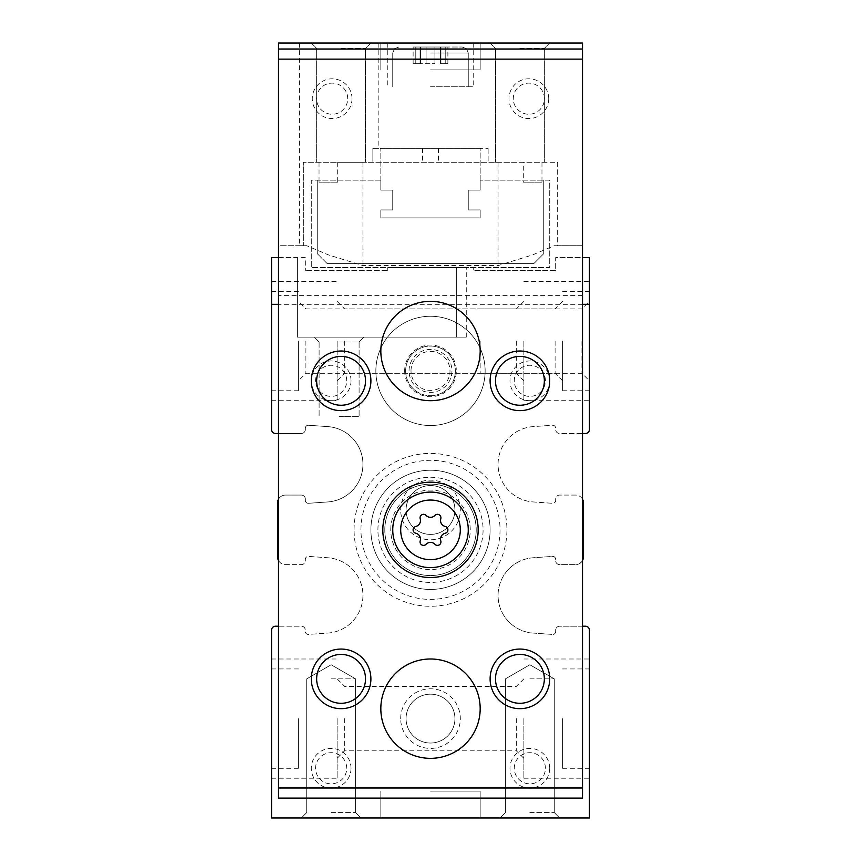 <?xml version="1.0" encoding="UTF-8"?>
<svg xmlns="http://www.w3.org/2000/svg" width="861" height="861" viewBox="0 0 861 861"><rect width="100%" height="100%" fill="white"/><g stroke="black" fill="none" stroke-linecap="round" stroke-linejoin="round"><path stroke-width="0.65" stroke-dasharray="4.3 3.23" d="M380.831 180.143L311.284 180.143L311.284 267.577L549.716 267.577L549.716 180.143L480.169 180.143L480.169 190.087L468.255 190.087L468.255 209.955L480.169 209.955L480.169 217.898L380.831 217.898L380.831 209.955L392.745 209.955L392.745 190.087L380.831 190.087L380.831 180.143L311.284 180.143L311.284 267.577L549.716 267.577L549.716 180.143L480.169 180.143L480.169 190.087L468.255 190.087L468.255 209.955L480.169 209.955L480.169 217.898L380.831 217.898L380.831 209.955L392.745 209.955L392.745 190.087L380.831 190.087L380.831 180.143M543.754 180.143L543.754 253.661L533.82 263.595L327.18 263.595L317.246 253.661L317.246 180.143L317.246 253.661L317.246 180.143L317.246 253.661L327.18 263.595L317.246 253.661L327.18 263.595L533.82 263.595L327.18 263.595L533.82 263.595L543.754 253.661L533.82 263.595L543.754 253.661L543.754 180.143M582.499 499.176A7.943 7.943 0 0 0 575.546 495.075L559.65 495.075A3.971 3.971 0 0 0 555.679 499.046L555.679 500.327A2.981 2.981 0 0 1 552.482 503.298L533.163 501.941A37.755 37.755 0 0 1 498.056 464.273A37.755 37.755 0 0 1 533.163 426.615L552.482 425.259A2.981 2.981 0 0 1 555.679 428.229L555.679 429.51A3.971 3.971 0 0 0 559.65 433.481L585.48 433.481A3.971 3.971 0 0 0 589.451 429.51L589.451 257.633L555.679 257.633L555.679 270.548L473.216 270.548L473.216 267.577L456.33 267.577L456.33 337.114L456.33 267.577L456.33 337.114L466.264 337.114L297.379 337.114L456.33 337.114L456.33 267.577L466.264 267.577L387.784 267.577L473.216 267.577L473.216 270.548L555.679 270.548L555.679 257.633L582.499 257.633M278.501 257.633L305.321 257.633L305.321 270.548L305.321 257.633L297.379 257.633L297.379 337.114L297.379 257.633L271.549 257.633L271.549 429.51A3.971 3.971 0 0 0 275.52 433.481L301.35 433.481A3.971 3.971 0 0 0 305.321 429.51L305.321 428.229A2.981 2.981 0 0 1 308.518 425.259L327.837 426.615A37.755 37.755 0 0 1 362.944 464.273A37.755 37.755 0 0 1 327.837 501.941L308.518 503.298A2.981 2.981 0 0 1 305.321 500.327L305.321 499.046A3.971 3.971 0 0 0 301.35 495.075L285.454 495.075A7.943 7.943 0 0 0 278.501 499.176M271.549 341.085L271.549 400.699L271.549 341.085M375.859 370.897A54.641 54.641 0 0 1 457.815 323.575A54.641 54.641 0 0 1 457.815 418.209A54.641 54.641 0 0 1 375.859 370.897A54.641 54.641 0 0 1 457.815 323.575A54.641 54.641 0 0 1 457.815 418.209A54.641 54.641 0 0 1 375.859 370.897M354.075 529.849A76.425 76.425 0 0 1 468.718 463.659A76.425 76.425 0 0 1 468.718 596.027A76.425 76.425 0 0 1 354.075 529.849M278.501 433.481L301.35 433.481A3.971 3.971 0 0 0 305.321 429.51L305.321 428.229A2.981 2.981 0 0 1 308.518 425.259L327.837 426.615A37.755 37.755 0 0 1 362.944 464.273A37.755 37.755 0 0 1 327.837 501.941L308.518 503.298A2.981 2.981 0 0 1 305.321 500.327L305.321 499.046A3.971 3.971 0 0 0 301.35 495.075L285.454 495.075A7.943 7.943 0 0 0 277.511 503.018L277.511 556.669A7.943 7.943 0 0 0 285.454 564.622L301.35 564.622A3.971 3.971 0 0 0 305.321 560.64L305.321 559.37A2.981 2.981 0 0 1 308.518 556.4L327.837 557.756A37.755 37.755 0 0 1 362.944 595.414A37.755 37.755 0 0 1 327.837 633.072L308.518 634.428A2.981 2.981 0 0 1 305.321 631.457L305.321 630.187A3.971 3.971 0 0 0 301.35 626.216L278.501 626.216M278.501 560.522A7.943 7.943 0 0 0 285.454 564.622L301.35 564.622A3.971 3.971 0 0 0 305.321 560.64L305.321 559.37A2.981 2.981 0 0 1 308.518 556.4L327.837 557.756A37.755 37.755 0 0 1 362.944 595.414A37.755 37.755 0 0 1 327.837 633.072L308.518 634.428A2.981 2.981 0 0 1 305.321 631.457L305.321 630.187A3.971 3.971 0 0 0 301.35 626.216L275.52 626.216A3.971 3.971 0 0 0 271.549 630.187L271.549 817.95L589.451 817.95L589.451 630.187A3.971 3.971 0 0 0 585.48 626.216L559.65 626.216A3.971 3.971 0 0 0 555.679 630.187L555.679 631.457A2.981 2.981 0 0 1 552.482 634.428L533.163 633.072A37.755 37.755 0 0 1 498.056 595.414A37.755 37.755 0 0 1 533.163 557.756L552.482 556.4A2.981 2.981 0 0 1 555.679 559.37L555.679 560.64A3.971 3.971 0 0 0 559.65 564.622L575.546 564.622A7.943 7.943 0 0 0 582.499 560.522M582.499 626.216L559.65 626.216A3.971 3.971 0 0 0 555.679 630.187L555.679 631.457A2.981 2.981 0 0 1 552.482 634.428L533.163 633.072A37.755 37.755 0 0 1 498.056 595.414A37.755 37.755 0 0 1 533.163 557.756L552.482 556.4A2.981 2.981 0 0 1 555.679 559.37L555.679 560.64A3.971 3.971 0 0 0 559.65 564.622L575.546 564.622A7.943 7.943 0 0 0 583.489 556.669L583.489 503.018A7.943 7.943 0 0 0 575.546 495.075L559.65 495.075A3.971 3.971 0 0 0 555.679 499.046L555.679 500.327A2.981 2.981 0 0 1 552.482 503.298L533.163 501.941A37.755 37.755 0 0 1 498.056 464.273A37.755 37.755 0 0 1 533.163 426.615L552.482 425.259A2.981 2.981 0 0 1 555.679 428.229L555.679 429.51A3.971 3.971 0 0 0 559.65 433.481L582.499 433.481M582.499 304.331L278.501 304.331M589.451 341.085L589.451 400.699L589.451 341.085M589.451 718.601L589.451 778.215L589.451 718.601M400.699 509.981A29.801 29.801 0 0 1 445.406 484.162A29.801 29.801 0 0 1 445.406 535.79A29.801 29.801 0 0 1 400.699 509.981M400.699 718.601A29.801 29.801 0 0 1 445.406 692.793A29.801 29.801 0 0 1 445.406 744.41A29.801 29.801 0 0 1 400.699 718.601M549.716 380.831A19.868 19.868 0 0 0 519.915 363.622A19.868 19.868 0 0 0 519.915 398.03A19.868 19.868 0 0 0 549.716 380.831A29.801 29.801 0 0 0 505.009 355.012A29.801 29.801 0 0 0 505.009 406.64A29.801 29.801 0 0 0 549.716 380.831M351.019 380.831A19.868 19.868 0 0 0 321.218 363.622A19.868 19.868 0 0 0 321.218 398.03A19.868 19.868 0 0 0 351.019 380.831M549.716 768.281A19.868 19.868 0 0 0 519.915 751.072A19.868 19.868 0 0 0 519.915 785.48A19.868 19.868 0 0 0 549.716 768.281M351.019 768.281A19.868 19.868 0 0 0 321.218 751.072A19.868 19.868 0 0 0 321.218 785.48A19.868 19.868 0 0 0 351.019 768.281M271.549 718.601L271.549 778.215L271.549 718.601M331.151 817.95L360.953 817.95L331.151 817.95M529.849 817.95L559.65 817.95L529.849 817.95M430.5 817.95L480.169 817.95L430.5 817.95M387.784 270.548L387.784 267.577L387.784 270.548L305.321 270.548L387.784 270.548M339.105 337.114L314.265 337.114L339.105 337.114M337.114 718.601L337.114 778.215L337.114 718.601M344.648 718.601L344.648 750.814L344.648 718.601M516.352 718.601L516.352 750.814L516.352 718.601M523.886 718.601L523.886 778.215L523.886 718.601M337.114 341.085L337.114 400.699L337.114 341.085M344.648 341.085L344.648 373.297L344.648 341.085M516.352 341.085L516.352 373.297L516.352 341.085M523.886 341.085L523.886 400.699L523.886 341.085M562.631 718.601L562.631 768.281L562.631 718.601M298.369 718.601L298.369 768.281L298.369 718.601M298.369 341.085L298.369 390.765L298.369 341.085M305.903 341.085L305.903 373.297L305.903 341.085M555.097 341.085L555.097 373.297L555.097 341.085M562.631 341.085L562.631 390.765L562.631 341.085M480.169 341.085L480.169 373.297L480.169 341.085M581.928 341.085L581.928 373.297L581.928 341.085M346.725 768.281A15.563 15.563 0 0 0 323.37 754.796A15.563 15.563 0 0 0 323.37 781.756A15.563 15.563 0 0 0 346.725 768.281A15.563 15.563 0 0 0 331.151 752.708A15.563 15.563 0 0 0 315.589 768.281A15.563 15.563 0 0 0 331.151 783.844A15.563 15.563 0 0 0 346.725 768.281M545.411 768.281A15.563 15.563 0 0 0 522.067 754.796A15.563 15.563 0 0 0 522.067 781.756A15.563 15.563 0 0 0 545.411 768.281A15.563 15.563 0 0 0 529.849 752.708A15.563 15.563 0 0 0 514.275 768.281A15.563 15.563 0 0 0 529.849 783.844A15.563 15.563 0 0 0 545.411 768.281M346.725 380.831A15.563 15.563 0 0 0 323.37 367.346A15.563 15.563 0 0 0 323.37 394.306A15.563 15.563 0 0 0 346.725 380.831A15.563 15.563 0 0 0 331.151 365.258A15.563 15.563 0 0 0 315.589 380.831A15.563 15.563 0 0 0 331.151 396.394A15.563 15.563 0 0 0 346.725 380.831M545.411 380.831A15.563 15.563 0 0 0 522.067 367.346A15.563 15.563 0 0 0 522.067 394.306A15.563 15.563 0 0 0 545.411 380.831A15.563 15.563 0 0 0 529.849 365.258A15.563 15.563 0 0 0 514.275 380.831A15.563 15.563 0 0 0 529.849 396.394A15.563 15.563 0 0 0 545.411 380.831M406.069 718.601A24.431 24.431 0 0 1 442.715 697.442A24.431 24.431 0 0 1 442.715 739.76A24.431 24.431 0 0 1 406.069 718.601A24.431 24.431 0 0 1 442.715 697.442A24.431 24.431 0 0 1 442.715 739.76A24.431 24.431 0 0 1 406.069 718.601M406.069 509.981A24.431 24.431 0 0 1 442.715 488.822A24.431 24.431 0 0 1 442.715 531.129A24.431 24.431 0 0 1 406.069 509.981A24.431 24.431 0 0 1 442.715 488.822A24.431 24.431 0 0 1 442.715 531.129A24.431 24.431 0 0 1 406.069 509.981M430.5 791.13L480.169 791.13L430.5 791.13M529.849 678.866L554.28 678.866L529.849 678.866M529.849 812.58L554.28 812.58L529.849 812.58M331.151 678.866L355.582 678.866L331.151 678.866M331.151 812.58L355.582 812.58L331.151 812.58M360.953 529.849A69.547 69.547 0 0 1 465.274 469.622A69.547 69.547 0 0 1 465.274 590.076A69.547 69.547 0 0 1 360.953 529.849A69.547 69.547 0 0 1 465.274 469.622A69.547 69.547 0 0 1 465.274 590.076A69.547 69.547 0 0 1 360.953 529.849M377.914 529.849A52.586 52.586 0 0 1 456.793 484.312A52.586 52.586 0 0 1 456.793 575.385A52.586 52.586 0 0 1 377.914 529.849M384.802 529.849A45.698 45.698 0 0 1 453.349 490.264A45.698 45.698 0 0 1 453.349 569.422A45.698 45.698 0 0 1 384.802 529.849A45.698 45.698 0 0 1 453.349 490.264A45.698 45.698 0 0 1 453.349 569.422A45.698 45.698 0 0 1 384.802 529.849A45.698 45.698 0 0 0 430.5 575.546A45.698 45.698 0 0 0 476.198 529.849A45.698 45.698 0 0 0 430.5 484.151A45.698 45.698 0 0 0 384.802 529.849A45.698 45.698 0 0 1 453.349 490.264A45.698 45.698 0 0 1 453.349 569.422A45.698 45.698 0 0 1 384.802 529.849M460.301 529.849A29.801 29.801 0 0 0 430.5 500.047A29.801 29.801 0 0 0 400.699 529.849A29.801 29.801 0 0 0 430.5 559.65A29.801 29.801 0 0 0 460.301 529.849A29.801 29.801 0 0 0 430.5 500.047A29.801 29.801 0 0 0 400.699 529.849A29.801 29.801 0 0 1 445.406 504.04A29.801 29.801 0 0 1 445.406 555.657A29.801 29.801 0 0 1 400.699 529.849A29.801 29.801 0 0 0 430.5 559.65A29.801 29.801 0 0 0 460.301 529.849M370.897 529.849A59.603 59.603 0 0 1 460.301 478.221A59.603 59.603 0 0 1 460.301 581.466A59.603 59.603 0 0 1 370.897 529.849A59.603 59.603 0 0 1 460.301 478.221A59.603 59.603 0 0 1 460.301 581.466A59.603 59.603 0 0 1 370.897 529.849A59.603 59.603 0 0 1 460.301 478.221A59.603 59.603 0 0 1 460.301 581.466A59.603 59.603 0 0 1 370.897 529.849A59.603 59.603 0 0 1 460.301 478.221A59.603 59.603 0 0 1 460.301 581.466A59.603 59.603 0 0 1 370.897 529.849M339.105 341.957L359.102 341.957L339.105 341.957M339.105 416.595L359.102 416.595L339.105 416.595M405.66 370.897A24.84 24.84 0 0 1 442.92 349.383A24.84 24.84 0 0 1 442.92 392.401A24.84 24.84 0 0 1 405.66 370.897A24.84 24.84 0 0 1 442.92 349.383A24.84 24.84 0 0 1 442.92 392.401A24.84 24.84 0 0 1 405.66 370.897M404.67 370.897A25.83 25.83 0 0 1 443.415 348.522A25.83 25.83 0 0 1 443.415 393.262A25.83 25.83 0 0 1 404.67 370.897M523.305 162.266L303.341 162.266L372.878 162.266L372.878 148.361L372.878 162.266L372.878 148.361L488.122 148.361L372.878 148.361L378.84 148.361L372.878 148.361L372.878 162.266L303.341 162.266L557.659 162.266L557.659 245.719L554.258 245.719L532.313 254.996L498.056 265.586L362.944 265.586L328.665 254.985L306.742 245.719L278.501 245.719L278.501 43.05L582.499 43.05L582.499 245.719L557.659 245.719L557.659 162.266L495.484 162.266L523.305 162.266L523.305 182.134L541.967 182.134L523.305 182.134M519.915 162.266L544.346 162.266L519.915 162.266M341.085 162.266L365.516 162.266L341.085 162.266M554.258 245.719L582.499 245.719L582.499 798.082L278.501 798.082L278.501 245.719L303.341 245.719L299.359 245.719L303.341 245.719L303.341 162.266L303.341 245.719L303.341 162.266L303.341 245.719L306.742 245.719M337.695 162.266L337.695 182.134L319.033 182.134L337.695 182.134M319.033 162.266L319.033 182.134M541.967 162.266L541.967 182.134M480.169 148.361L380.831 148.361L380.831 190.087L392.745 190.087L392.745 209.955L380.831 209.955L380.831 217.898L480.169 217.898L480.169 209.955L468.255 209.955L468.255 190.087L480.169 190.087L480.169 148.361L380.831 148.361L380.831 190.087L392.745 190.087L392.745 209.955L380.831 209.955L380.831 217.898L480.169 217.898L480.169 209.955L468.255 209.955L468.255 190.087L480.169 190.087L480.169 148.361M352.02 98.681A19.868 19.868 0 0 0 322.208 81.472A19.868 19.868 0 0 0 322.208 115.891A19.868 19.868 0 0 0 352.02 98.681M548.726 98.681A19.868 19.868 0 0 0 518.914 81.472A19.868 19.868 0 0 0 518.914 115.891A19.868 19.868 0 0 0 548.726 98.681M488.122 148.361L488.122 162.266L488.122 148.361M430.5 43.05L480.169 43.05L430.5 43.05M339.105 43.05L299.359 43.05L339.105 43.05M341.085 43.05L370.897 43.05L341.085 43.05M519.915 43.05L490.103 43.05L519.915 43.05M370.897 380.831A29.801 29.801 0 0 0 326.19 355.012A29.801 29.801 0 0 0 326.19 406.64A29.801 29.801 0 0 0 370.897 380.831M370.897 678.866A29.801 29.801 0 0 0 326.19 653.058A29.801 29.801 0 0 0 326.19 704.675A29.801 29.801 0 0 0 370.897 678.866M549.716 678.866A29.801 29.801 0 0 0 505.009 653.058A29.801 29.801 0 0 0 505.009 704.675A29.801 29.801 0 0 0 549.716 678.866M544.346 678.866A24.431 24.431 0 0 0 507.699 657.707A24.431 24.431 0 0 0 507.699 700.025A24.431 24.431 0 0 0 544.346 678.866M365.516 678.866A24.431 24.431 0 0 0 328.87 657.707A24.431 24.431 0 0 0 328.87 700.025A24.431 24.431 0 0 0 365.516 678.866M544.346 380.831A24.431 24.431 0 0 0 507.699 359.672A24.431 24.431 0 0 0 507.699 401.979A24.431 24.431 0 0 0 544.346 380.831M365.516 380.831A24.431 24.431 0 0 0 328.87 359.672A24.431 24.431 0 0 0 328.87 401.979A24.431 24.431 0 0 0 365.516 380.831M380.831 351.019A49.669 49.669 0 0 1 455.34 308.001A49.669 49.669 0 0 1 455.34 394.037A49.669 49.669 0 0 1 380.831 351.019M380.831 708.668A49.669 49.669 0 0 1 455.34 665.65A49.669 49.669 0 0 1 455.34 751.685A49.669 49.669 0 0 1 380.831 708.668M382.811 529.849A47.689 47.689 0 0 1 454.339 488.553A47.689 47.689 0 0 1 454.339 571.144A47.689 47.689 0 0 1 382.811 529.849M392.745 529.849A37.755 37.755 0 0 1 449.377 497.152A37.755 37.755 0 0 1 449.377 562.545A37.755 37.755 0 0 1 392.745 529.849M434.923 544.281A6.081 6.081 0 0 0 426.077 544.281A3.476 3.476 0 0 1 420.211 540.891A6.081 6.081 0 0 0 415.788 533.228A3.476 3.476 0 0 1 415.788 526.458A6.081 6.081 0 0 0 420.211 518.796A3.476 3.476 0 0 1 426.077 515.416A6.081 6.081 0 0 0 434.923 515.416A3.476 3.476 0 0 1 440.789 518.796A6.081 6.081 0 0 0 445.212 526.458A3.476 3.476 0 0 1 445.212 533.228A6.081 6.081 0 0 0 440.789 540.891A3.476 3.476 0 0 1 434.923 544.281M519.915 48.42L544.346 48.42L519.915 48.42M341.085 48.42L365.516 48.42L341.085 48.42M430.5 69.87L480.169 69.87L430.5 69.87M430.5 86.767L473.216 86.767L430.5 86.767M430.5 47.021L462.292 47.021L430.5 47.021M426.077 47.021L447.881 47.021L413.119 47.021L447.881 47.021L413.119 47.021L447.881 47.021L426.077 47.021L426.077 63.714L420.071 63.714L434.923 63.714L426.077 63.714L426.077 47.021L426.077 59.743L420.071 59.743L440.929 59.743L413.119 59.743L447.881 59.743L426.077 59.743L426.077 47.021M420.211 63.714L413.119 63.714L420.469 63.714L420.469 47.021L413.119 47.021L420.469 47.021L420.211 63.714M440.789 63.714L447.881 63.714L440.531 63.714L440.531 47.021L447.881 47.021L440.531 47.021L447.881 47.021L440.531 47.021L440.789 63.714M440.789 59.743L447.881 59.743L434.923 59.743L447.881 59.743L440.531 59.743L440.789 47.021L440.789 59.743M420.211 59.743L413.119 59.743L420.469 59.743L413.119 59.743L420.469 59.743L420.211 47.021L420.211 59.743M544.421 98.681A15.563 15.563 0 0 0 521.066 85.207A15.563 15.563 0 0 0 521.066 112.167A15.563 15.563 0 0 0 544.421 98.681A15.563 15.563 0 0 0 528.848 83.119A15.563 15.563 0 0 0 513.285 98.681A15.563 15.563 0 0 0 528.848 114.255A15.563 15.563 0 0 0 544.421 98.681M347.715 98.681A15.563 15.563 0 0 0 324.36 85.207A15.563 15.563 0 0 0 324.36 112.167A15.563 15.563 0 0 0 347.715 98.681A15.563 15.563 0 0 0 332.152 83.119A15.563 15.563 0 0 0 316.579 98.681A15.563 15.563 0 0 0 332.152 114.255A15.563 15.563 0 0 0 347.715 98.681M390.765 529.849A39.735 39.735 0 0 1 450.368 495.43A39.735 39.735 0 0 1 450.368 564.256A39.735 39.735 0 0 1 390.765 529.849M400.699 529.849A29.801 29.801 0 0 1 445.406 504.04A29.801 29.801 0 0 1 445.406 555.657A29.801 29.801 0 0 1 400.699 529.849M411.009 370.897A19.491 19.491 0 0 1 440.251 354.011A19.491 19.491 0 0 1 440.251 387.773A19.491 19.491 0 0 1 411.009 370.897M409.04 370.897A21.46 21.46 0 0 1 441.23 352.3A21.46 21.46 0 0 1 441.23 389.484A21.46 21.46 0 0 1 409.04 370.897M362.944 162.266L362.944 265.586M498.056 162.266L498.056 265.586M582.499 295.388L278.501 295.388M422.557 148.361L422.557 162.266M438.443 148.361L438.443 162.266M430.5 52.984L468.255 52.984L430.5 52.984M434.923 63.714L434.923 47.021L434.923 63.714M415.788 63.714L415.788 47.021L415.788 63.714M445.212 63.714L445.212 47.021L445.212 63.714M434.923 59.743L434.923 47.021L434.923 59.743M415.788 59.743L415.788 47.021L415.788 59.743M445.212 59.743L445.212 47.021L445.212 59.743M466.264 337.114L466.264 267.577M271.549 778.215L337.114 778.215M271.549 658.999L337.114 658.999M523.886 678.866L516.352 686.4L344.648 686.4L337.114 678.866M523.886 758.347L516.352 750.814L344.648 750.814L337.114 758.347M523.886 778.215L589.451 778.215M523.886 658.999L589.451 658.999M271.549 400.699L337.114 400.699M271.549 281.482L337.114 281.482M523.886 301.35L516.352 308.884L344.648 308.884L337.114 301.35M523.886 380.831L516.352 373.297L344.648 373.297L337.114 380.831M523.886 400.699L589.451 400.699M523.886 281.482L589.451 281.482M562.631 768.281L589.451 768.281M562.631 668.932L589.451 668.932M271.549 768.281L298.369 768.281M271.549 668.932L298.369 668.932M271.549 390.765L298.369 390.765M271.549 291.416L298.369 291.416M562.631 301.35L555.097 308.884L305.903 308.884L298.369 301.35M562.631 380.831L555.097 373.297L305.903 373.297L298.369 380.831M562.631 390.765L589.451 390.765M562.631 291.416L589.451 291.416M480.169 373.297L581.928 373.297L589.451 380.831M480.169 308.884L581.928 308.884L589.451 301.35M380.831 791.13L380.831 817.95L380.831 791.13M480.169 791.13L480.169 817.95L480.169 791.13M529.849 664.757L505.418 678.866L505.418 812.58L500.047 817.95L505.418 812.58L505.418 678.866L529.849 664.757L554.28 678.866L554.28 812.58L559.65 817.95L554.28 812.58L554.28 678.866L529.849 664.757M331.151 664.757L306.72 678.866L306.72 812.58L301.35 817.95L306.72 812.58L306.72 678.866L331.151 664.757L355.582 678.866L355.582 812.58L360.953 817.95L355.582 812.58L355.582 678.866L331.151 664.757M359.102 341.957L363.934 337.114L359.102 341.957L359.102 416.595L359.102 341.957M319.108 341.957L314.265 337.114L319.108 341.957L319.108 416.595L319.108 341.957M490.103 43.05L495.484 48.42L495.484 162.266L495.484 48.42L490.103 43.05L495.484 48.42L495.484 162.266M549.716 43.05L544.346 48.42L544.346 162.266L544.346 48.42L549.716 43.05L544.346 48.42L544.346 162.266M311.284 43.05L316.654 48.42L316.654 162.266L316.654 48.42L311.284 43.05L316.654 48.42L316.654 162.266M370.897 43.05L365.516 48.42L365.516 162.266L365.516 48.42L370.897 43.05L365.516 48.42L365.516 162.266M380.831 43.05L380.831 69.87L380.831 43.05M480.169 43.05L480.169 69.87L480.169 43.05M299.359 43.05L299.359 245.719M378.84 43.05L378.84 148.361M387.784 43.05L387.784 86.767M473.216 43.05L473.216 86.767M398.708 47.021L394.456 48.808L392.745 52.984L392.745 86.767L392.745 52.984L394.456 48.808L398.708 47.021L394.456 48.808L392.745 52.984L392.745 86.767L392.745 52.984L394.456 48.808L398.708 47.021L394.456 48.808L392.745 52.984L392.745 86.767M462.292 47.021L466.544 48.808L468.255 52.984L468.255 86.767L468.255 52.984L466.544 48.808L462.292 47.021L466.544 48.808L468.255 52.984L468.255 86.767L468.255 52.984L466.544 48.808L462.292 47.021L466.544 48.808L468.255 52.984L468.255 86.767M420.071 63.714L420.071 47.021L420.071 63.714M420.469 63.714L420.469 47.021L420.469 63.714M413.119 63.714L413.119 47.021M440.929 63.714L440.929 47.021L440.929 63.714M440.531 63.714L440.531 47.021L440.531 63.714M447.881 63.714L447.881 47.021M420.071 59.743L420.071 47.021L420.071 59.743M420.469 59.743L420.469 47.021L420.469 59.743M440.929 59.743L440.929 47.021L440.929 59.743M440.531 59.743L440.531 47.021L440.531 59.743"/><path stroke-width="1.29" d="M278.501 257.633L271.549 257.633L271.549 429.51A3.971 3.971 0 0 0 275.52 433.481L278.501 433.481M278.501 499.176A7.943 7.943 0 0 0 277.511 503.018L277.511 556.669A7.943 7.943 0 0 0 278.501 560.522M278.501 626.216L275.52 626.216A3.971 3.971 0 0 0 271.549 630.187L271.549 817.95L589.451 817.95L589.451 630.187A3.971 3.971 0 0 0 585.48 626.216L582.499 626.216M582.499 560.522A7.943 7.943 0 0 0 583.489 556.669L583.489 503.018A7.943 7.943 0 0 0 582.499 499.176M582.499 433.481L585.48 433.481A3.971 3.971 0 0 0 589.451 429.51L589.451 304.331L582.499 304.331M278.501 304.331L271.549 304.331M589.451 304.331L589.451 257.633L582.499 257.633M426.077 515.416A3.476 3.476 0 0 0 420.211 518.796A6.081 6.081 0 0 1 415.788 526.458A3.476 3.476 0 0 0 415.788 533.228A6.081 6.081 0 0 1 420.211 540.891A3.476 3.476 0 0 0 426.077 544.281A6.081 6.081 0 0 1 434.923 544.281A3.476 3.476 0 0 0 440.789 540.891A6.081 6.081 0 0 1 445.212 533.228A3.476 3.476 0 0 0 445.212 526.458A6.081 6.081 0 0 1 440.789 518.796A3.476 3.476 0 0 0 434.923 515.416A6.081 6.081 0 0 1 426.077 515.416M582.499 787.976L582.499 798.082L278.501 798.082L278.501 59.118L582.499 59.118L582.499 787.976L278.501 787.976M582.499 59.118L582.499 43.05L278.501 43.05L278.501 59.118M382.811 529.849A47.689 47.689 0 0 1 454.339 488.553A47.689 47.689 0 0 1 454.339 571.144A47.689 47.689 0 0 1 382.811 529.849M380.831 708.668A49.669 49.669 0 0 1 455.34 665.65A49.669 49.669 0 0 1 455.34 751.685A49.669 49.669 0 0 1 380.831 708.668M380.831 351.019A49.669 49.669 0 0 1 455.34 308.001A49.669 49.669 0 0 1 455.34 394.037A49.669 49.669 0 0 1 380.831 351.019M370.897 380.831A29.801 29.801 0 0 0 326.19 355.012A29.801 29.801 0 0 0 326.19 406.64A29.801 29.801 0 0 0 370.897 380.831M549.716 380.831A29.801 29.801 0 0 0 505.009 355.012A29.801 29.801 0 0 0 505.009 406.64A29.801 29.801 0 0 0 549.716 380.831M370.897 678.866A29.801 29.801 0 0 0 326.19 653.058A29.801 29.801 0 0 0 326.19 704.675A29.801 29.801 0 0 0 370.897 678.866M549.716 678.866A29.801 29.801 0 0 0 505.009 653.058A29.801 29.801 0 0 0 505.009 704.675A29.801 29.801 0 0 0 549.716 678.866M582.499 49.012L278.501 49.012M544.346 678.866A24.431 24.431 0 0 0 507.699 657.707A24.431 24.431 0 0 0 507.699 700.025A24.431 24.431 0 0 0 544.346 678.866M365.516 678.866A24.431 24.431 0 0 0 328.87 657.707A24.431 24.431 0 0 0 328.87 700.025A24.431 24.431 0 0 0 365.516 678.866M544.346 380.831A24.431 24.431 0 0 0 507.699 359.672A24.431 24.431 0 0 0 507.699 401.979A24.431 24.431 0 0 0 544.346 380.831M365.516 380.831A24.431 24.431 0 0 0 328.87 359.672A24.431 24.431 0 0 0 328.87 401.979A24.431 24.431 0 0 0 365.516 380.831M392.745 529.849A37.755 37.755 0 0 1 449.377 497.152A37.755 37.755 0 0 1 449.377 562.545A37.755 37.755 0 0 1 392.745 529.849A37.755 37.755 0 0 1 449.377 497.152A37.755 37.755 0 0 1 449.377 562.545A37.755 37.755 0 0 1 392.745 529.849M400.699 529.849A29.801 29.801 0 0 1 445.406 504.04A29.801 29.801 0 0 1 445.406 555.657A29.801 29.801 0 0 1 400.699 529.849"/></g></svg>
